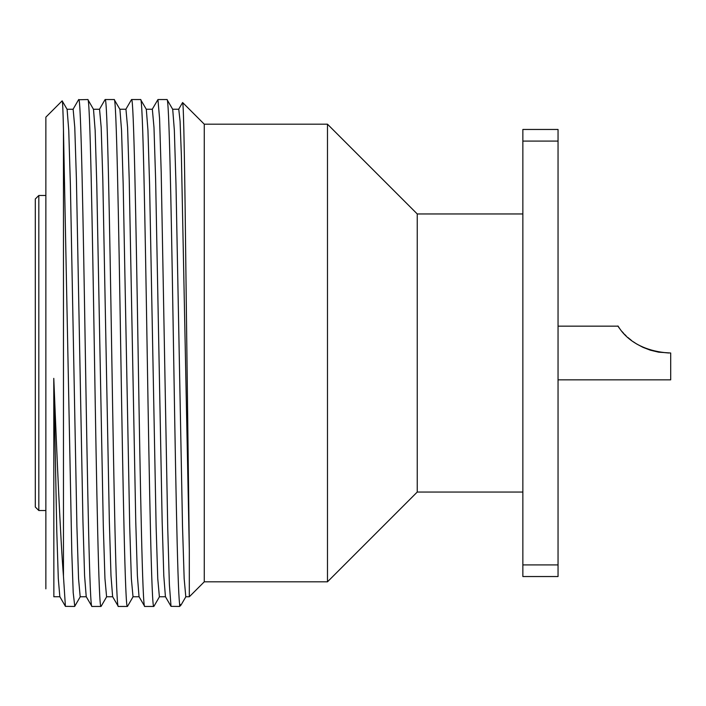 <?xml version="1.0" encoding="UTF-8"?>
<svg xmlns="http://www.w3.org/2000/svg" width="706" height="706" viewBox="0 0 706 706"><rect width="100%" height="100%" fill="white"/><g stroke="black" fill="none" stroke-linecap="round" stroke-linejoin="round"><path stroke-width="1.06" d="M45.864 588.857L45.864 117.143L62.154 100.852C62.587 100.561 63.028 110.136 63.461 129.586L71.809 552.851L73.203 592.678L74.765 606.251M53.859 596.746L53.78 378.363L56.798 531.715L58.307 578.602L59.825 596.667L65.429 606.348M101.126 606.33L100.993 606.454C98.796 609.949 96.598 488.437 94.401 353C92.195 217.563 89.997 96.051 87.8 99.546L78.569 99.749M67.096 109.315L62.154 100.852M67.105 109.333L68.747 130.292L70.379 184.54L76.919 526.747L78.551 578.62L80.184 596.773M87.906 99.652L93.501 109.342L95.151 130.328L96.784 184.566L103.314 526.632L104.947 578.541L106.588 596.773L112.748 596.773M100.993 606.454L91.939 606.454C89.733 609.949 87.535 488.437 85.338 353C83.132 217.563 80.934 96.051 78.737 99.546M104.947 99.802L105.132 99.546C107.338 96.051 109.536 217.563 111.733 353C113.94 488.437 116.137 609.949 118.334 606.454L112.633 596.694M127.548 606.295L127.398 606.454C125.2 609.949 123.003 488.437 120.797 353C118.599 217.563 116.402 96.051 114.195 99.546L105.132 99.546M522.855 213.953L417.246 213.953L327.478 124.185L204.272 124.185L204.272 581.815L189.314 596.773L185.793 596.773L184.16 578.558L182.519 526.641L175.988 184.513L174.347 130.292L172.714 109.333L167.004 99.546C169.025 96.916 171.055 198.227 173.085 321.68C175.264 454.505 177.444 589.201 179.633 604.098L180.983 605.095L185.916 596.667M153.934 606.322L153.802 606.454C151.605 609.949 149.398 488.437 147.201 353C145.004 217.563 142.797 96.051 140.6 99.546L131.537 99.546C133.734 96.051 135.94 217.563 138.138 353C140.335 488.437 142.541 609.949 144.739 606.454L139.029 596.667L137.388 575.717L135.755 521.487L129.216 179.324L127.583 127.415L125.95 109.227L119.791 109.227M165.548 596.773L159.388 596.773L157.756 578.585L156.123 526.702L149.584 184.566L147.951 130.319L146.319 109.333L140.6 99.546M133.019 596.773L131.351 578.558L129.719 526.641L123.179 184.504L121.547 130.283L119.914 109.333L114.195 99.546M178.627 109.333L182.616 102.529C183.728 102.123 184.84 176.068 185.96 276.072L189.314 550.15L189.314 596.773M204.272 124.185L182.616 102.529M179.633 604.098L179.633 606.454L171.02 606.357L169.387 584.665L167.746 528.344L161.206 172.502L159.574 118.493L157.941 99.546L167.004 99.546M146.186 109.227L152.346 109.227L153.987 127.442L155.62 179.368L162.159 521.505L163.792 575.725L165.425 596.667L171.02 606.348M172.591 109.227L178.75 109.227L180.074 121.158L181.389 155.779L189.314 550.15M125.827 109.333L131.537 99.546M152.222 109.333L157.941 99.546M327.478 124.185L327.478 581.815L204.272 581.815M417.246 213.953L417.246 492.047L327.478 581.815M522.855 492.047L417.246 492.047M522.855 141.085L522.855 129.463L558.049 129.463L558.049 564.915L522.855 564.915L522.855 141.085L558.049 141.085M558.049 564.915L558.049 576.537L522.855 576.537L522.855 564.915M643.087 347.396L636.759 344.043L643.007 347.361L650.35 350.185L658.777 352.188L670.7 353L670.7 379.846L558.049 379.846M668.758 353C626.928 349.938 617.529 323.445 617.9 326.154L558.049 326.154M617.9 326.154L619.241 328.043M633.132 341.66L636.45 343.848M631.579 340.521L627.925 337.53M626.019 335.765L624.589 334.344M623.777 333.488L623.08 332.738M622.78 332.402L622.074 331.599M622.101 331.617L623.76 333.47M624.801 334.556L626.178 335.924M627.855 337.468L630.767 339.895M650.411 350.202L658.46 352.135M73.142 109.227L74.774 127.38L76.416 179.271L82.955 521.558L84.588 575.769L86.22 596.676M99.546 109.227L101.179 127.415L102.811 179.315L109.351 521.487L110.992 575.717L112.625 596.667M53.78 378.363C57.027 458.044 60.248 535.077 63.461 576.29L63.461 129.586M74.598 606.454L65.411 606.357L63.461 576.29M86.238 596.685L91.939 606.454M127.398 606.454L118.334 606.454M153.802 606.454L144.739 606.454M45.864 510.526L38.821 510.526L38.821 195.474L45.864 195.474M38.821 195.474L35.3 198.986L35.3 507.014L38.821 510.526M101.117 606.348L106.703 596.676M74.712 606.348L80.299 596.667M153.917 606.348L159.512 596.667M127.521 606.348L133.116 596.667M180.983 605.095L179.633 606.454M132.984 596.773L139.153 596.773M59.948 596.746L53.788 596.746M73.142 109.245L66.982 109.245M86.353 596.764L80.184 596.764M99.546 109.262L93.386 109.262M78.622 99.652L73.027 109.333M105.026 99.661L99.431 109.342"/></g></svg>
